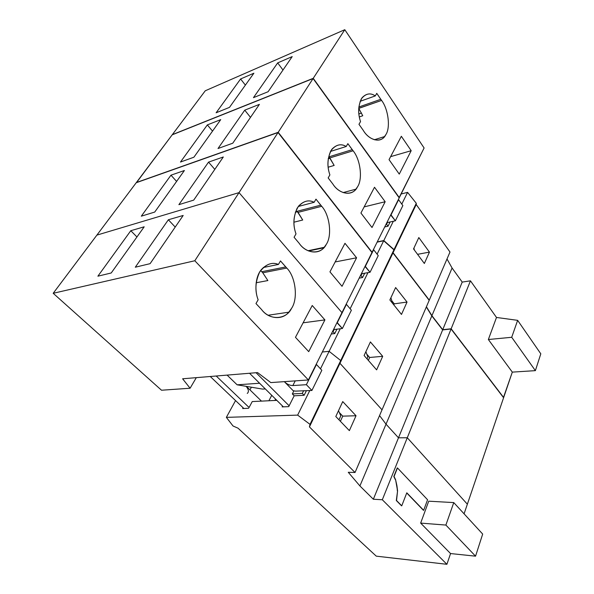 <?xml version="1.0" encoding="UTF-8"?>
<svg xmlns="http://www.w3.org/2000/svg" width="594" height="594" viewBox="0 0 594 594"><rect width="100%" height="100%" fill="white"/><g stroke="black" fill="none" stroke-linecap="round" stroke-linejoin="round"><path stroke-width="0.89" d="M261.746 271.718L262.778 272.802L286.776 268.057L285.736 266.936L261.746 271.718L285.736 266.936L280.479 260.914L278.452 264.434C272.757 262.013 267.048 263.743 261.315 269.624C254.804 277.487 254.819 291.728 258.138 299.784L255.977 303.556L261.568 309.548C268.466 318.829 282.12 320.53 288.773 312.192L291.506 308.435C298.27 298.797 295.693 276.826 286.776 268.057L262.778 272.802L267.872 280.561L256.163 282.759L267.872 280.561L262.778 272.802L260.655 270.508M263.253 267.53L278.452 264.434L263.253 267.53M150.104 263.662L183.182 215.459L168.354 219.773L135.298 267.211L150.104 263.662L135.298 267.211L168.354 219.773L175.223 227.071L168.354 219.773L183.182 215.459L150.104 263.662M97.891 276.18L111.219 272.98L144.194 226.804L130.791 230.71L97.891 276.18L130.791 230.71L136.947 236.961L130.791 230.71L144.194 226.804L111.219 272.98L97.891 276.18M295.233 380.88L292.849 385.565L306.378 384.689L316.446 364.478L306.378 384.689L311.909 390.458L321.837 370.277L316.446 364.478L321.837 370.277L311.909 390.458L306.378 384.689L292.849 385.565L295.233 380.88M284.934 381.6L284.704 382.053C287.229 384.325 289.946 385.499 292.849 385.565C289.946 385.499 287.229 384.325 284.704 382.053L293.198 390.718L295.493 391.127L311.909 390.458L295.493 391.127L293.198 390.718L284.704 382.053L284.934 381.6M338.513 410.684L340.793 415.874L338.513 410.684M338.974 419.824L340.793 415.874L338.974 419.824M312.229 305.502L295.47 337.325L312.229 305.502L324.911 319.906L303.111 322.817L324.911 319.906L308.724 351.648L324.911 319.906L312.229 305.502M341.966 312.644L308.39 379.96L270.819 382.588L257.558 372.594L270.819 382.588L308.39 379.96L341.966 312.644L239.033 192.627L194.81 260.751L308.39 379.96L194.81 260.751L239.033 192.627L96.889 235.113L53.193 293.295L194.81 260.751L53.193 293.295L96.889 235.113L239.033 192.627L341.966 312.644L371.963 252.509L278.037 132.529L136.212 182.737L96.889 235.113L136.212 182.737L278.037 132.529L239.033 192.627L278.037 132.529L371.963 252.509L341.966 312.644L239.033 192.627L341.966 312.644M308.724 351.648L295.47 337.325L308.724 351.648M255.977 303.556L258.138 299.784C254.759 291.008 255.264 281.771 259.637 272.082C265.555 264.263 271.829 261.716 278.452 264.434L280.479 260.914L286.776 268.057C295.693 276.826 298.27 298.797 291.506 308.435C286.241 319.743 269.676 320.805 261.568 309.548L255.977 303.556M190.095 388.231L161.516 390.228L53.193 293.295L161.516 390.228L190.095 388.231L182.61 378.786L257.558 372.594L182.61 378.786L190.095 388.231L196.317 377.65L190.095 388.231M265.31 388.929L262.615 389.1L265.31 388.929M259.585 383.241L237.125 384.815L262.615 389.1L237.125 384.815L259.585 383.241M256.073 372.72L289.137 405.791L256.073 372.72M293.703 391.231L293.198 390.718L293.703 391.231M268.904 400.757L271.74 395.314L268.904 400.757M251.388 387.214L249.948 389.864L251.388 387.214M423.656 510.32L427.569 499.747L397.475 467.953L394.037 476.522L395.574 479.648L397.579 490.882L396.54 500.534L401.752 505.828L406.793 492.812L423.656 510.32L406.793 492.812L401.752 505.828L396.317 500.519L401.529 505.813L396.317 500.519L397.579 490.882L396.948 496.569L397.579 490.882L396.903 485.602L397.356 490.867L396.903 485.602L395.574 479.648L396.681 485.595L395.574 479.648L393.815 476.514L395.352 479.64L393.815 476.514L397.252 467.946L393.815 476.514L397.475 467.953L427.569 499.747L423.656 510.32M302.301 393.391L303.66 390.652L302.301 393.391L304.135 395.277L306.37 390.778L304.135 395.277L302.301 393.391L292.33 393.941L302.301 393.391M293.889 390.867L292.33 393.941L294.164 395.812L304.135 395.277L294.164 395.812L292.33 393.941L293.889 390.867M249.532 373.255L283.353 406.853L282.573 406.073L282.15 406.897L288.721 406.63L294.164 395.812L288.721 406.63L282.15 406.897L282.573 406.073L249.532 373.255M227.108 375.111L237.125 384.815L227.108 375.111M246.183 386.338C248.7 389.582 249.057 391.943 247.26 393.428C249.057 391.943 248.7 389.582 246.183 386.338M274.888 400.46L275.579 399.123L274.888 400.46M246.362 386.367L261.471 401.121L246.362 386.367M249.079 407.491L216.209 376.009L249.079 407.491L252.242 401.574L276.826 400.363L252.242 401.574L249.079 407.491M210.254 376.499L243.867 408.486L243.087 407.744L242.664 408.538L248.656 408.286L242.664 408.538L243.087 407.744L210.254 376.499M445.886 525.066L475.549 556.17L482.677 534.065L453.764 502.591L445.886 525.066L420.649 523.099L450.556 553.556L475.549 556.17L445.886 525.066L453.764 502.591L428.727 501.188L420.649 523.099L445.886 525.066M356.029 415.755L342.738 401.581L335.803 416.52L349.361 430.628L356.029 415.755L342.76 416.142L356.029 415.755L349.361 430.628L335.803 416.52L342.738 401.581L356.029 415.755M339.323 412.533L342.76 416.142L340.392 421.302L342.76 416.142L339.323 412.533M428.727 501.188L453.764 502.591L482.677 534.065L475.549 556.17L450.556 553.556L446.903 564.3L376.262 556.147L238.06 428.2L233.026 425.987L238.06 428.2L376.262 556.147L446.903 564.3L450.556 553.556L420.649 523.099L428.727 501.188M406.727 492.975L423.433 510.305L406.727 492.975M467.359 504.195L464.077 513.825L467.359 504.195L407.284 437.756L398.485 437.808L386.026 424.175L379.551 415.577L386.026 424.175L359.905 485.944L386.026 424.175L398.485 437.808L373.344 499.242L398.485 437.808L407.284 437.756L382.321 499.754L407.284 437.756L467.359 504.195L503.586 397.742L467.359 504.195L407.284 437.756L451.069 328.987L442.641 329.908L431.823 315.911L426.329 306.964L431.823 315.911L386.026 424.175L431.823 315.911L442.641 329.908L398.485 437.808L442.641 329.908L451.069 328.987L407.284 437.756L467.359 504.195M329.128 351.329L320.493 368.829L329.128 351.329L322.342 351.997L329.128 351.329L340.711 360.536L329.128 351.329L340.711 360.536L310.023 424.368L340.711 360.536L339.961 363.305L340.711 360.536L393.933 249.814L383.694 240.778L377.093 254.158L383.694 240.778L377.138 242.129L383.694 240.778L393.933 249.814L309.429 426.9L339.961 363.305L382.031 409.823L339.961 363.305L392.976 252.925L393.933 249.814L392.976 252.925L339.961 363.305L382.031 409.823L355.041 472.49L429.187 300.334L392.976 252.925L429.187 300.334L382.031 409.823L339.961 363.305L340.711 360.536L329.128 351.329L322.342 351.997L329.128 351.329L340.265 328.772L329.128 351.329M309.756 390.585L297.646 415.117L310.023 424.368L309.429 426.9L355.041 472.49L348.27 472.282L359.905 485.944L373.344 499.242L382.321 499.754L446.903 564.3L382.321 499.754L373.344 499.242L359.905 485.944L348.27 472.282L355.041 472.49L309.429 426.9L310.023 424.368L297.646 415.117L226.359 417.367L233.026 425.987L226.359 417.367L297.646 415.117L309.756 390.585M235.551 400.571L226.359 417.367L235.551 400.571M358.791 108.39L362.756 115.756L358.791 108.39L381.593 100.423L380.799 99.302L358.85 107.002L380.799 99.302L376.759 93.347L375.282 95.924C370.738 92.746 366.335 93.347 362.073 97.728C358.145 104.967 357.633 112.919 360.528 121.592L358.969 124.317L363.224 130.301C368.815 139.909 379.915 143.347 384.496 136.59L385.684 134.883C390.674 128.126 388.439 109.318 381.593 100.423L358.739 108.316M277.688 62.89L253.46 97.654L268.094 91.728L292.196 56.601L277.688 62.89L282.982 70.033L277.688 62.89L292.196 56.601L268.094 91.728L253.46 97.654L277.688 62.89M240.592 78.972L216.127 112.778L229.492 107.365L253.89 73.203L240.592 78.972L245.381 85.12L240.592 78.972L253.89 73.203L229.492 107.365L216.127 112.778L240.592 78.972M360.15 101.314L375.282 95.924L360.15 101.314M358.895 113.937L361.531 113.031L358.895 113.937M362.756 115.756L359.34 116.921L362.756 115.756M390.681 214.983L398.596 199.688L391.015 214.909L395.374 220.797L402.858 205.583L398.596 199.688L402.858 205.583L395.374 220.797L390.681 214.983M172.334 134.638L313.231 78.319L344.787 29.7L205.257 90.785L172.334 134.638L205.257 90.785L344.787 29.7L313.231 78.319L399.094 197.72L424.101 147.98L399.317 197.661L313.231 78.319L172.334 134.638M424.101 147.98L344.787 29.7L424.101 147.98M399.257 174.101L389.04 159.645L401.344 136.286L411.189 150.698L399.257 174.101L411.189 150.698L390.614 156.653L411.189 150.698L401.344 136.286L389.04 159.645L399.257 174.101M381.593 100.423C388.439 109.318 390.674 128.126 385.684 134.883C381.838 143.317 369.409 141.09 363.224 130.301L358.969 124.317L360.528 121.592C357.892 113.721 358.145 106.163 361.286 98.923C365.6 93.496 370.262 92.493 375.282 95.924L376.759 93.347L381.593 100.423M413.907 248.144L414.404 250.089L413.907 248.144M328.252 158.583L329.974 158.056L328.252 158.583M387.8 222.49L395.374 220.797L387.8 222.49M387.006 222.349L387.592 222.215L387.006 222.349M386.568 224.28L387.592 222.215L386.568 224.28L388.016 226.217L390.124 221.978L388.016 226.217L386.568 224.28L385.974 224.413L386.568 224.28M384.712 226.945L388.016 226.217L384.712 226.945M429.447 252.116L418.815 237.555L413.543 248.931L424.346 263.484L429.447 252.116L417.552 254.329L429.447 252.116L424.346 263.484L413.543 248.931L418.815 237.555L429.447 252.116M496.495 317.456L488.357 339.516L511.709 337.288L517.641 320.344L496.495 317.456L470.463 280.828L462.214 282.083L452.079 268.005L447 258.969L452.079 268.005L431.912 315.696L452.079 268.005L462.214 282.083L442.723 329.7L462.214 282.083L470.463 280.828L451.158 328.779L470.463 280.828L496.495 317.456L517.641 320.344L511.709 337.288L535.38 370.641L540.807 353.809L517.641 320.344L540.807 353.809L535.38 370.641L511.709 337.288L488.357 339.516L512.31 372.119L535.38 370.641L512.31 372.119L488.357 339.516L496.495 317.456M416.29 203.297L394.03 249.599L393.072 252.71L416.216 204.522L416.29 203.297L407.588 192.374L401.796 204.106L407.588 192.374L401.158 193.978L407.588 192.374L416.29 203.297L416.216 204.522L393.072 252.71L429.276 300.126L449.992 252.027L416.216 204.522L449.992 252.027L429.276 300.126L393.072 252.71L394.03 249.599L416.29 203.297M393.332 221.258L383.798 240.563L394.03 249.599L383.798 240.563L393.332 221.258M377.242 241.914L383.798 240.563L377.242 241.914M426.418 306.756L431.912 315.696L442.723 329.7L451.158 328.779L503.66 397.535L512.31 372.119L503.437 397.549L451.158 328.779L442.723 329.7L431.912 315.696L426.418 306.756M329.002 156.823L329.863 157.922L353.111 150.787L352.242 149.658L329.002 156.823L352.242 149.658L347.854 143.659L346.22 146.495C341.327 143.51 336.531 144.439 331.846 149.28C327.383 157.269 326.73 165.815 329.893 174.911L328.163 177.925L332.796 183.947C338.795 193.533 350.712 196.458 355.858 189.196L357.388 187.021C362.882 179.447 360.551 159.689 353.111 150.787L329.863 157.922L334.155 165.429L328.178 167.211L334.155 165.429L329.002 156.823M297.119 211.286L298.062 212.377L321.71 206.296L320.767 205.168L297.119 211.286L320.767 205.168L315.971 199.138L314.159 202.294C308.88 199.554 303.653 200.854 298.478 206.2C293.347 215.08 292.523 224.309 296.005 233.895L294.075 237.251L299.153 243.28C305.583 252.769 318.362 255.108 324.19 247.319L326.203 244.49C332.284 235.974 329.833 215.169 321.71 206.296L298.062 212.377L302.725 220.018L293.919 222.201L302.725 220.018L297.119 211.286M170.968 175.185L141.305 216.179L154.722 212.065L184.392 170.515L170.968 175.185L176.604 181.43L170.968 175.185L184.392 170.515L154.722 212.065L141.305 216.179L170.968 175.185M193.711 200.119L223.314 156.979L208.539 162.117L178.891 204.663L193.711 200.119L178.891 204.663L208.539 162.117L214.798 169.387L208.539 162.117L223.314 156.979L193.711 200.119M298.262 206.489L314.159 202.294L298.262 206.489M336.947 322.713L346.421 304.358L337.295 322.668L342.382 328.512L351.381 310.224L346.421 304.358L351.381 310.224L342.382 328.512L336.947 322.713M96.889 235.113L239.033 192.627L96.889 235.113M365.889 351.663L367.857 357.076L365.889 351.663M367.033 358.873L367.857 357.076L367.033 358.873M344.98 243.302L356.586 257.789L342.033 286.323L329.945 271.859L344.98 243.302L329.945 271.859L342.033 286.323L356.586 257.789L335.165 261.947L356.586 257.789L344.98 243.302M321.71 206.296C329.833 215.169 332.284 235.974 326.203 244.49C321.488 254.692 306.519 254.41 299.153 243.28L294.075 237.251L296.005 233.895C292.909 225.43 293.31 216.825 297.208 208.086C302.502 201.203 308.152 199.272 314.159 202.294L315.971 199.138L321.71 206.296M308.65 250.995L323.76 247.795M297.475 211.687L295.344 212.236L297.475 211.687M334.526 329.47L342.382 328.512L334.526 329.47M333.672 329.269L334.288 329.195L333.672 329.269M333.048 331.675L334.288 329.195L333.048 331.675L334.741 333.59L336.932 329.173L334.741 333.59L333.048 331.675L332.44 331.749L333.048 331.675M382.699 356.318L370.404 341.929L364.1 355.516L376.618 369.862L382.699 356.318L369.668 357.469L382.699 356.318L376.618 369.862L364.1 355.516L370.404 341.929L382.699 356.318M366.802 354.173L369.668 357.469L368.339 360.372L369.668 357.469L366.802 354.173M331.318 333.991L334.741 333.59L331.318 333.991M367.968 272.646L350.141 308.754L367.968 272.646M395.634 287.548L407.039 302.056L401.485 314.441L389.872 299.955L395.634 287.548L389.872 299.955L401.485 314.441L407.039 302.056L395.634 287.548M379.551 415.577L386.026 424.175L398.485 437.808L407.284 437.756L398.485 437.808L386.026 424.175L379.551 415.577M503.586 397.742L451.069 328.987L503.586 397.742M364.694 273.225L362.548 277.554L359.184 278.133L362.548 277.554L364.694 273.225M207.351 124.903L180.472 162.051L193.896 157.217L220.738 119.624L207.351 124.903L212.533 131.111L207.351 124.903L220.738 119.624L193.896 157.217L180.472 162.051L207.351 124.903M232.766 143.206L259.415 104.366L244.75 110.15L218.013 148.522L232.766 143.206L218.013 148.522L244.75 110.15L250.497 117.374L244.75 110.15L259.415 104.366L232.766 143.206M330.479 151.44L346.22 146.495L330.479 151.44M365.006 266.461L373.648 249.74L365.347 266.394L370.047 272.282L378.237 255.628L373.648 249.74L378.237 255.628L370.047 272.282L365.006 266.461M136.479 182.648L172.186 134.831L136.375 182.529L278.2 132.291L313.09 78.534L172.186 134.831L313.09 78.534L278.2 132.291L372.082 252.264L399.205 197.884L313.09 78.534L399.205 197.884L372.082 252.264L278.2 132.291L136.479 182.648M390.889 297.757L392.582 303.334L390.889 297.757M374.502 187.258L385.164 201.737L372.015 227.517L360.929 213.031L374.502 187.258L360.929 213.031L372.015 227.517L385.164 201.737L364.159 206.89L385.164 201.737L374.502 187.258M353.111 150.787C360.551 159.689 362.882 179.447 357.388 187.021C353.14 196.272 339.538 194.921 332.796 183.947L328.163 177.925L329.893 174.911C327.042 166.751 327.361 158.702 330.851 150.765C335.625 144.669 340.741 143.243 346.22 146.495L347.854 143.659L353.111 150.787M330.078 158.204L328.23 158.769L330.078 158.204M295.418 212.013L297.334 211.523L295.418 212.013M362.333 273.641L370.047 272.282L362.333 273.641M361.508 273.47L362.11 273.366L361.508 273.47M360.981 275.623L362.11 273.366L360.981 275.623L362.548 277.554L360.981 275.623L360.38 275.727L360.981 275.623M391.81 300.779L394.26 303.846L407.039 302.056L394.26 303.846L393.8 304.856L394.26 303.846L391.81 300.779M268.176 315.236L288.773 312.192M374.324 139.761L384.496 136.59M308.056 250.742L324.19 247.319M343.117 192.59L355.858 189.196"/></g></svg>
